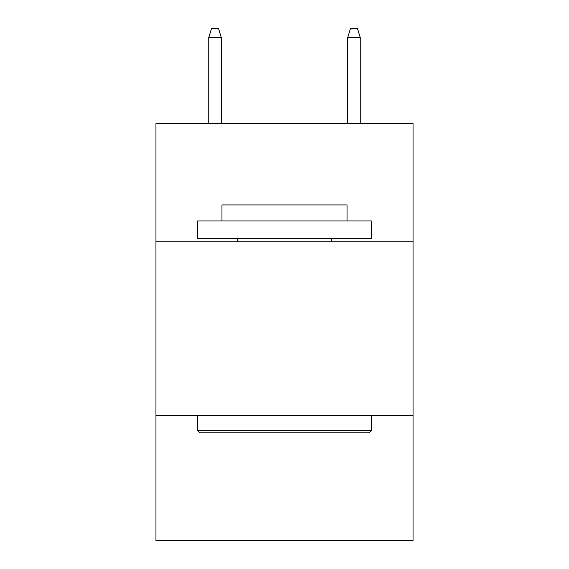 <?xml version="1.0" encoding="UTF-8"?>
<svg xmlns="http://www.w3.org/2000/svg" width="569" height="569" viewBox="0 0 569 569"><rect width="100%" height="100%" fill="white"/><g stroke="black" fill="none" stroke-linecap="round" stroke-linejoin="round"><path stroke-width="0.85" d="M413.044 241.768L413.044 123.644L155.956 123.644L155.956 241.768L413.044 241.768L413.044 540.55L155.956 540.55L155.956 241.768M413.044 415.477L155.956 415.477M199.726 432.853L197.642 430.761L371.358 430.761L369.274 432.853L199.726 432.853M371.358 220.921L371.358 238.29L197.642 238.29L197.642 220.921L371.358 220.921M221.967 220.921L221.967 204.94L347.033 204.94L347.033 220.921M371.358 415.477L371.358 430.761M197.642 415.477L197.642 430.761M331.748 238.29L331.748 241.768M237.252 238.29L237.252 241.768M221.27 123.644L221.27 37.483L208.759 37.483L208.759 123.644M208.759 37.483L211.54 28.45L218.489 28.45L221.27 37.483M347.73 37.483L350.511 28.45L357.46 28.45L360.241 37.483L347.73 37.483L347.73 123.644M360.241 37.483L360.241 123.644"/></g></svg>

